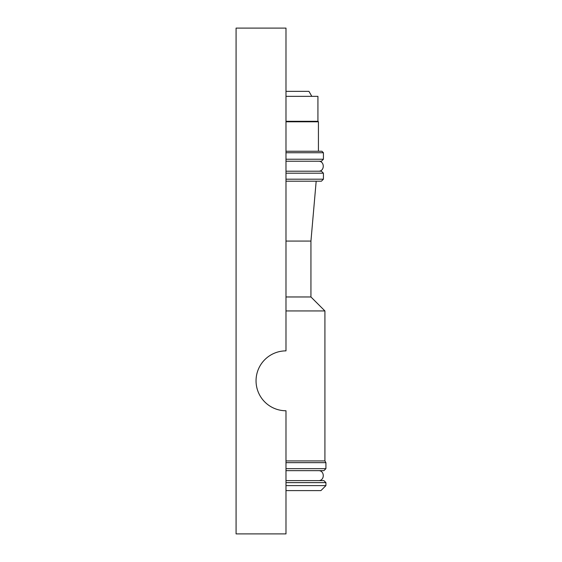 <?xml version="1.0" encoding="UTF-8"?>
<svg xmlns="http://www.w3.org/2000/svg" width="562" height="562" viewBox="0 0 562 562"><rect width="100%" height="100%" fill="white"/><g stroke="black" fill="none" stroke-linecap="round" stroke-linejoin="round"><path stroke-width="0.84" d="M285.988 490.605L320.923 490.605L325.918 485.617L325.918 482.625L323.923 480.622L285.988 480.622M285.988 485.617L325.918 485.617M285.988 470.647L323.923 470.647L285.988 470.647M285.988 460.931L324.92 460.931L324.92 310.941L285.988 310.941M285.988 296.968L310.941 296.968L324.92 310.941M285.988 241.077L310.941 241.077L316.181 181.189L285.988 181.189L321.422 181.189L323.417 179.194L323.417 173.201L321.422 171.206L285.988 171.206M285.988 161.224L321.422 161.224L323.417 159.229L323.417 152.738L285.988 152.738M285.988 151.241L321.921 151.241L323.417 152.738M285.988 121.799L318.429 121.799L318.429 151.241M285.988 121.301L317.93 121.301L318.429 121.799M285.988 96.348L317.93 96.348L317.93 121.301M285.988 91.353L308.945 91.353L311.826 96.348M236.082 533.9L236.082 28.1L285.988 28.1L285.988 350.871A29.941 29.941 0 0 0 256.047 380.811A29.941 29.941 0 0 0 285.988 410.759L285.988 533.9L236.082 533.9M285.988 482.625L325.918 482.625M285.988 468.645L325.918 468.645L323.923 470.647M285.988 462.659L325.918 462.659L324.92 460.931M285.988 179.194L323.417 179.194M285.988 173.201L323.417 173.201M285.988 159.229L323.417 159.229M318.429 480.622C324.871 480.932 324.871 470.338 318.429 470.647M325.918 468.645L325.918 462.659M310.941 296.968L310.941 241.077M318.429 171.206C324.871 171.515 324.871 160.915 318.429 161.224"/></g></svg>
